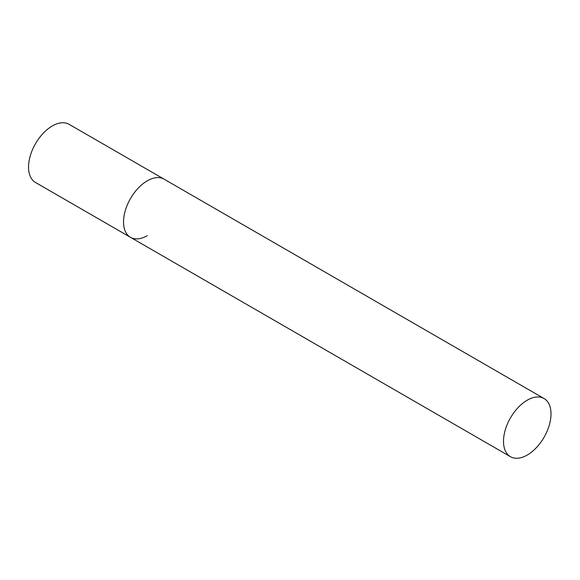 <?xml version="1.0" encoding="UTF-8"?>
<svg xmlns="http://www.w3.org/2000/svg" width="580" height="580" viewBox="0 0 580 580"><rect width="100%" height="100%" fill="white"/><g stroke="black" fill="none" stroke-linecap="round" stroke-linejoin="round"><path stroke-width="0.87" d="M147.284 235.661A33.582 19.394 -60 0 1 130.493 237.329A33.582 19.394 -60 0 1 125.345 210.417A33.582 19.394 -60 0 1 147.284 180.822A33.582 19.394 -60 0 1 164.075 179.155A33.582 19.394 120 0 0 138.192 188.152A33.582 19.394 120 0 0 123.533 221.951A33.582 19.394 120 0 0 130.493 237.329L35.496 182.482A33.582 19.394 -60 0 1 30.348 155.571A33.582 19.394 -60 0 1 52.294 125.976A33.582 19.394 -60 0 1 69.085 124.316L544.047 398.525A33.582 19.394 120 0 0 518.165 407.522A33.582 19.394 120 0 0 503.505 441.322A33.582 19.394 120 0 0 510.458 456.699A33.582 19.394 120 0 0 536.341 447.702A33.582 19.394 120 0 0 551 413.902A33.582 19.394 120 0 0 544.047 398.525M130.493 237.329L510.458 456.699"/></g></svg>

